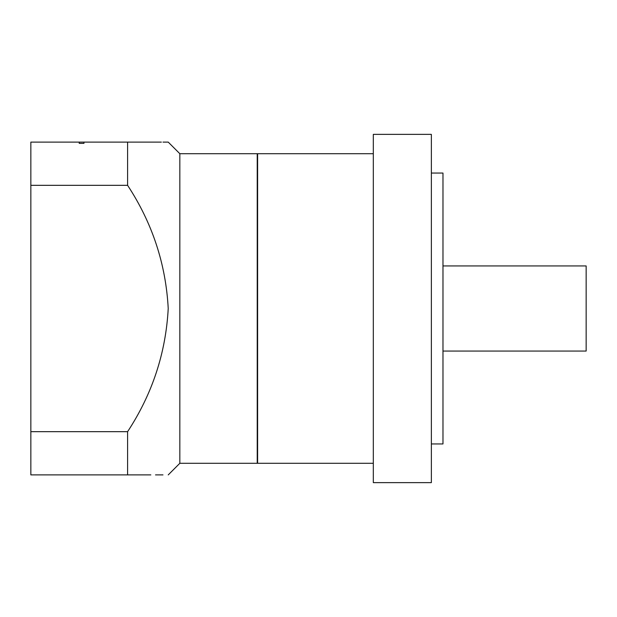 <?xml version="1.0" encoding="UTF-8"?>
<svg xmlns="http://www.w3.org/2000/svg" width="617" height="617" viewBox="0 0 617 617"><rect width="100%" height="100%" fill="white"/><g stroke="black" fill="none" stroke-linecap="round" stroke-linejoin="round"><path stroke-width="0.93" d="M179.832 463.29L257.227 463.29L257.227 153.71L179.832 153.71L179.832 463.29L168.225 474.897M127.596 431.676L127.596 474.897L30.85 474.897L30.85 431.676L127.596 431.676C152.283 394.07 165.826 353.017 168.225 308.5C165.857 264.053 152.314 222.992 127.596 185.324L30.85 185.324L30.85 142.103L127.596 142.103L127.596 185.324M127.596 474.897L150.826 474.897M155.515 474.897L162.981 474.897M373.316 308.5L373.316 482.633L431.36 482.633L431.36 134.367L373.316 134.367L373.316 308.5M442.975 265.935L586.15 265.935L586.15 351.065L442.975 351.065M431.36 173.061L442.975 173.061L442.975 443.939L431.36 443.939M373.316 463.29L257.613 463.29L257.613 153.71L373.316 153.71M83.966 143.36L83.966 142.103L83.966 143.36L79.223 143.36L79.223 142.103L79.223 143.36M127.596 142.103L161.384 142.103M179.832 153.71L168.225 142.103L162.981 142.103M30.85 431.676L30.85 185.324M257.613 424.396L257.227 424.396M257.613 192.604L257.227 192.604"/></g></svg>
